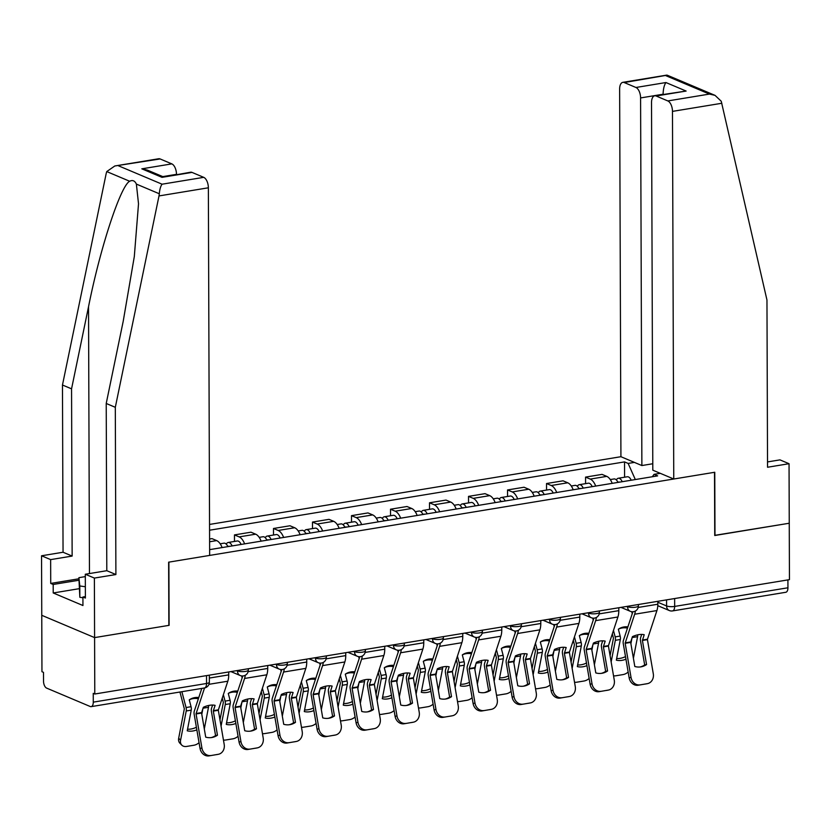 <?xml version="1.0" encoding="UTF-8"?>
<svg xmlns="http://www.w3.org/2000/svg" width="831" height="831" viewBox="0 0 831 831"><rect width="100%" height="100%" fill="white"/><g stroke="black" fill="none" stroke-linecap="round" stroke-linejoin="round"><path stroke-width="1.25" d="M114.813 165.982L158.721 158.752A8.809 4.456 80.7 0 1 160.123 158.95L114.813 165.982L106.742 171.57L106.171 173.627L62.47 385.013L63.052 552.241L41.55 555.783L41.955 671.708L43.492 672.352L43.524 681.14A5.869 2.971 -99.3 0 0 46.629 688.11L90.215 706.506A5.869 2.971 -99.3 0 0 91.15 706.641A5.869 2.971 -99.3 0 0 93.28 702.143L206.555 683.487A5.869 1.537 -0.2 0 0 209.35 682.168L209.329 675.146M640.587 97.933A8.809 4.456 -99.3 0 0 635.933 87.484L665.943 82.539C664.208 85.001 663.252 88.896 663.096 94.225L640.587 97.933L641.875 465.547L620.923 456.707L209.537 524.434M78.935 588.732L53.215 592.97L82.944 605.519L82.913 597.011L85.385 598.05L85.302 574.242L94.381 578.075L94.589 637.606L41.758 615.304L94.589 637.606L94.786 694.01L789.45 579.643L789.253 523.239L714.733 535.351M192.013 172.401L162.003 177.346L190.611 172.214A8.809 4.456 80.7 0 1 192.013 172.401L203.72 177.346A8.809 4.456 80.7 0 1 208.363 187.796L209.651 555.42L168.641 562.172L168.859 625.379L94.589 637.606L169.109 625.338L168.89 562.13L714.515 472.299L714.733 535.507L789.253 523.239L789.045 463.708L779.956 459.875L767.522 461.922M94.786 694.01L93.249 693.355L93.28 702.143M787.913 579.893L787.944 587.777A5.869 2.971 80.7 0 1 785.814 592.274L672.539 610.92A5.869 2.971 -99.3 0 0 674.668 606.422L787.944 587.777M612.208 483.351A13.514 6.825 -99.3 0 0 606.755 476.371L602.049 474.387L585.554 477.108L590.249 479.092A13.514 6.825 80.7 0 1 595.702 486.073M585.575 483.642L585.554 477.108M573.203 489.781A13.514 6.825 -99.3 0 0 567.739 482.79L563.044 480.817L546.538 483.528L551.233 485.512A13.514 6.825 80.7 0 1 556.697 492.492M546.559 490.061L546.538 483.528M534.188 496.2A13.514 6.825 -99.3 0 0 528.734 489.22L524.039 487.236L507.533 489.947L512.228 491.931A13.514 6.825 80.7 0 1 517.692 498.922M507.554 496.481L507.533 489.947M495.183 502.62A13.514 6.825 -99.3 0 0 489.729 495.64L485.024 493.656L468.518 496.377L473.223 498.361A13.514 6.825 80.7 0 1 478.677 505.341M468.549 502.911L468.518 496.377M456.177 509.05A13.514 6.825 -99.3 0 0 450.714 502.059L446.018 500.075L429.513 502.797L434.208 504.781A13.514 6.825 80.7 0 1 439.672 511.761M429.534 509.33L429.513 502.797M417.162 515.469A13.514 6.825 -99.3 0 0 411.709 508.489L407.003 506.505L390.508 509.216L395.203 511.2A13.514 6.825 80.7 0 1 400.656 518.18M390.528 515.75L390.508 509.216M378.157 521.889A13.514 6.825 -99.3 0 0 372.693 514.908L367.998 512.924L351.492 515.646L356.198 517.62A13.514 6.825 80.7 0 1 361.651 524.61M351.523 522.169L351.492 515.646M339.141 528.308A13.514 6.825 -99.3 0 0 333.688 521.328L328.993 519.344L312.487 522.065L317.182 524.049A13.514 6.825 80.7 0 1 322.646 531.03M312.508 528.599L312.487 522.065M300.136 534.738A13.514 6.825 -99.3 0 0 294.683 527.747L289.977 525.763L273.482 528.485L278.177 530.469A13.514 6.825 80.7 0 1 283.631 537.449M273.503 535.019L273.482 528.485M261.131 541.158A13.514 6.825 -99.3 0 0 255.668 534.177L250.972 532.193L234.467 534.904L239.162 536.888A13.514 6.825 80.7 0 1 244.626 543.879M234.487 541.438L234.467 534.904M222.116 547.577A13.514 6.825 -99.3 0 0 216.662 540.597L211.967 538.613L209.589 539.007M660.281 473.317L654.028 474.345L652.345 476.745M209.63 549.634L657.643 475.872L654.028 474.345M635.32 479.549L628.143 463.428L624.528 461.901L209.557 530.22M628.143 463.428L634.396 462.4M624.58 477.212L624.528 461.901M646.56 664.561L642.415 640.462L644.202 634.697A18.209 10.907 144.7 0 0 638.655 634.655A18.209 10.907 144.7 0 0 632.443 636.639L630.646 642.218L634.811 666.493A18.209 15.706 -101 0 0 641.293 666.794A18.209 15.706 -101 0 0 646.56 664.561L644.669 664.925L640.524 640.836A4.404 2.223 80.7 0 1 640.4 639.434A4.404 2.223 80.7 0 1 640.67 637.533L641.698 634.417M657.809 601.312L657.82 604.23A14.688 7.427 80.7 0 1 656.916 610.567L647.401 639.455L653.291 673.754A8.809 7.604 79 0 1 647.463 683.643A8.809 7.604 79 0 1 647.276 683.674L638.135 685.232L647.276 683.674M635.372 611.034A14.688 7.427 80.7 0 1 634.655 614.234L625.151 643.121L631.03 677.421A8.809 7.604 79 0 0 640.026 684.869M632.89 611.741L623.416 640.369A4.404 2.223 -99.3 0 0 623.146 642.27A4.404 2.223 -99.3 0 0 623.271 643.672L629.14 677.784L631.03 677.421M638.135 685.232A8.809 7.604 -101 0 1 629.14 677.784M644.669 664.925A18.209 15.706 -101 0 1 640.337 666.95M625.94 659.222A18.209 12.683 136 0 1 616.342 660.157L620.331 639.496A4.404 2.223 -99.3 0 0 620.445 638.198A4.404 2.223 -99.3 0 0 620.155 636.068L618.357 629.233A18.209 15.436 -119.8 0 1 619.417 628.548A18.209 15.436 -119.8 0 1 623.884 626.969A18.209 15.436 -119.8 0 1 627.883 626.875M618.565 629.088A18.209 15.436 -119.8 0 1 622.128 627.976A18.209 15.436 -119.8 0 1 627.478 628.101M612.333 633.835L613.444 638.177L610.068 655.721M613.455 630.438L615.158 636.889A4.404 2.223 80.7 0 1 615.439 639.029A4.404 2.223 80.7 0 1 615.324 640.327L611.149 661.975M637.678 634.842A4.404 2.223 80.7 0 1 637.699 635.362A4.404 2.223 80.7 0 1 637.585 636.66L633.399 658.318M630.895 643.724L631.996 637.979M631.726 611.689L632.246 613.683M628.153 672.061A8.809 6.139 136 0 1 623.001 674.595L615.74 675.79A8.809 6.139 136 0 1 613.527 675.811M616.654 658.547A18.209 12.683 136 0 0 625.494 656.604M619.562 482.146A3.521 1.776 -99.3 0 0 618.908 482.022A3.521 1.776 -99.3 0 0 618.316 482.354M622.211 481.71A7.344 3.708 -99.3 0 0 618.285 478.251A7.344 3.708 -99.3 0 0 616.384 479.944M631.217 480.225A7.344 3.708 -99.3 0 0 627.291 476.776L618.285 478.251M617.963 482.406A7.344 3.708 -99.3 0 0 614.036 478.957L610.276 479.57M607.554 670.981L603.389 646.705L605.186 641.127A18.209 10.907 144.7 0 0 599.65 641.075A18.209 10.907 144.7 0 0 593.438 643.059L591.651 648.824L595.796 672.913A18.209 15.706 -101 0 0 602.278 673.224A18.209 15.706 -101 0 0 607.554 670.981L605.654 671.355L601.509 647.256A4.404 2.223 80.7 0 1 601.384 645.853A4.404 2.223 80.7 0 1 601.665 643.952L602.693 640.846M618.794 607.731L618.804 610.65A14.688 7.427 80.7 0 1 617.9 616.997L608.396 645.874L614.275 680.184A8.809 7.604 79 0 1 608.448 690.062A8.809 7.604 79 0 1 608.271 690.094L599.12 691.662L608.271 690.094M596.357 617.454A14.688 7.427 80.7 0 1 595.65 620.653L586.135 649.541L592.025 683.84A8.809 7.604 79 0 0 601.021 691.288M593.885 618.16L584.401 646.798A4.404 2.223 -99.3 0 0 584.131 648.699A4.404 2.223 -99.3 0 0 584.255 650.091L590.124 684.214L592.025 683.84M599.12 691.662A8.809 7.604 -101 0 1 590.124 684.214M605.654 671.355A18.209 15.706 -101 0 1 601.332 673.37M568.549 677.4L564.394 653.311L566.181 647.546A18.209 10.907 144.7 0 0 560.645 647.505A18.209 10.907 144.7 0 0 554.433 649.478L552.625 655.057L556.791 679.343A18.209 15.706 -101 0 0 563.273 679.644A18.209 15.706 -101 0 0 568.549 677.4L566.649 677.774L562.504 653.675A4.404 2.223 80.7 0 1 562.379 652.283A4.404 2.223 80.7 0 1 562.649 650.372L563.678 647.266M579.789 614.161L579.799 617.069A14.688 7.427 80.7 0 1 578.895 623.416L569.38 652.304L575.27 686.603A8.809 7.604 79 0 1 569.443 696.492A8.809 7.604 79 0 1 569.266 696.523L560.115 698.082L569.266 696.523M557.352 623.873A14.688 7.427 80.7 0 1 556.645 627.083L547.13 655.96L553.01 690.27A8.809 7.604 79 0 0 562.005 697.718M554.869 624.59L545.396 653.218A4.404 2.223 -99.3 0 0 545.126 655.119A4.404 2.223 -99.3 0 0 545.25 656.521L551.119 690.634L553.01 690.27M560.115 698.082A8.809 7.604 -101 0 1 551.119 690.634M566.649 677.774A18.209 15.706 -101 0 1 562.317 679.789M673.754 479.009L672.476 111.385A8.809 4.456 -99.3 0 0 667.823 100.935L656.116 95.991A8.809 4.456 -99.3 0 0 654.714 95.804A8.809 4.456 -99.3 0 0 651.525 102.545L652.802 470.169L673.754 479.009L714.764 472.257L714.982 535.465M667.823 100.935L709.456 94.08L715.034 95.368L721.246 101.247L766.961 300.022L767.543 467.251L789.045 463.708M635.933 87.484L624.226 82.539A8.809 4.456 -99.3 0 0 622.824 82.342A8.809 4.456 -99.3 0 0 619.635 89.094L620.923 456.707M652.782 463.75L641.875 465.547M654.714 95.804L686.126 91.057L656.116 95.991M715.034 95.368L667.189 75.174L624.226 82.539M208.363 187.796L159.001 195.929L159.303 193.758C159.729 189.25 160.653 186.071 162.076 184.202L203.72 177.346M85.302 574.242L106.804 570.7L106.223 403.471L123.196 321.348L134.31 256.54L138.517 203.792L136.377 184.087C134.83 180.732 132.596 179.787 129.667 181.251C120.578 185.76 100.115 248.178 88.533 306.722L71.559 388.846L72.141 556.074L50.639 559.616L50.722 583.424L78.903 578.781M106.223 403.471L115.312 407.315L115.893 574.543L94.381 578.075M159.001 195.929L115.312 407.315M106.804 570.7L115.893 574.543M160.123 158.95L171.83 163.884A8.809 4.456 80.7 0 1 176.484 174.344L162.772 176.598M53.215 592.97L53.184 584.463L50.722 583.424M41.55 555.783L50.639 559.616M63.052 552.241L72.141 556.074M62.47 385.013L71.559 388.846M82.913 597.011L85.375 596.606M78.903 580.235L53.184 584.463M163.115 176.743L147.409 170.116L141.821 168.828L171.83 163.884M82.913 597.728L79.838 597.302L78.903 577.67L85.302 576.61M85.344 586.738L79.807 585.969L78.903 577.67M79.838 597.302L79.807 585.969M586.935 665.641A18.209 12.683 136 0 1 577.327 666.587L581.316 645.926A4.404 2.223 -99.3 0 0 581.43 644.627A4.404 2.223 -99.3 0 0 581.149 642.488L579.342 635.653A18.209 15.436 -119.8 0 1 580.412 634.967A18.209 15.436 -119.8 0 1 584.879 633.388A18.209 15.436 -119.8 0 1 588.867 633.305M579.55 635.507A18.209 15.436 -119.8 0 1 583.123 634.396A18.209 15.436 -119.8 0 1 588.462 634.52M573.317 640.265L574.418 644.773L571.063 662.141M574.45 636.858L576.153 643.308A4.404 2.223 80.7 0 1 576.434 645.448A4.404 2.223 80.7 0 1 576.319 646.747L572.133 668.404M598.673 641.262A4.404 2.223 80.7 0 1 598.684 641.781A4.404 2.223 80.7 0 1 598.569 643.08L594.394 664.738M591.88 650.143L592.991 644.399M592.711 618.119L593.241 620.103M589.148 678.48A8.809 6.139 136 0 1 583.985 681.015L576.735 682.209A8.809 6.139 136 0 1 574.522 682.23M577.638 664.966A18.209 12.683 136 0 0 586.489 663.034M580.557 488.566A3.521 1.776 -99.3 0 0 579.893 488.441A3.521 1.776 -99.3 0 0 579.311 488.773M583.206 488.129A7.344 3.708 -99.3 0 0 579.28 484.681A7.344 3.708 -99.3 0 0 577.368 486.374M592.212 486.644A7.344 3.708 -99.3 0 0 588.275 483.195L579.28 484.681M578.958 488.836A7.344 3.708 -99.3 0 0 575.021 485.377L571.261 486M547.93 672.071A18.209 12.683 136 0 1 538.322 673.006L542.311 652.345A4.404 2.223 -99.3 0 0 542.425 651.047A4.404 2.223 -99.3 0 0 542.144 648.907L540.337 642.072A18.209 15.436 -119.8 0 1 541.407 641.397A18.209 15.436 -119.8 0 1 545.874 639.808A18.209 15.436 -119.8 0 1 549.862 639.725M540.545 641.937A18.209 15.436 -119.8 0 1 544.118 640.815A18.209 15.436 -119.8 0 1 549.457 640.94M534.312 646.684L535.424 651.026L532.058 668.571M535.434 643.287L537.138 649.728A4.404 2.223 80.7 0 1 537.428 651.868A4.404 2.223 80.7 0 1 537.314 653.166L533.128 674.824M559.658 647.692A4.404 2.223 80.7 0 1 559.678 648.201A4.404 2.223 80.7 0 1 559.564 649.499L555.388 671.157M552.875 656.573L553.986 650.829M553.706 624.538L554.235 626.522M550.132 684.91A8.809 6.139 136 0 1 544.98 687.434L537.73 688.629A8.809 6.139 136 0 1 535.507 688.66M538.633 671.396A18.209 12.683 136 0 0 547.473 669.454M541.552 494.985A3.521 1.776 -99.3 0 0 540.888 494.861A3.521 1.776 -99.3 0 0 540.295 495.193M544.201 494.549A7.344 3.708 -99.3 0 0 540.264 491.1A7.344 3.708 -99.3 0 0 538.363 492.793M553.197 493.074A7.344 3.708 -99.3 0 0 549.27 489.615L540.264 491.1M539.942 495.255A7.344 3.708 -99.3 0 0 536.016 491.796L532.255 492.419M529.534 683.83L525.389 659.731L527.176 653.966A18.209 10.907 144.7 0 0 521.629 653.924A18.209 10.907 144.7 0 0 515.417 655.898L513.62 661.476L517.786 685.762A18.209 15.706 -101 0 0 524.268 686.063A18.209 15.706 -101 0 0 529.534 683.83L527.643 684.193L523.499 660.094A4.404 2.223 80.7 0 1 523.374 658.703A4.404 2.223 80.7 0 1 523.644 656.802L524.673 653.685M540.773 620.58L540.784 623.499A14.688 7.427 80.7 0 1 539.89 629.836L530.375 658.723L536.265 693.023A8.809 7.604 79 0 1 530.438 702.912A8.809 7.604 79 0 1 530.251 702.943L521.11 704.501L530.251 702.943M518.347 630.303A14.688 7.427 80.7 0 1 517.63 633.502L508.115 662.39L514.005 696.69A8.809 7.604 79 0 0 523 704.137M515.864 631.009L506.391 659.637A4.404 2.223 -99.3 0 0 506.121 661.538A4.404 2.223 -99.3 0 0 506.245 662.941L512.114 697.053L514.005 696.69M521.11 704.501A8.809 7.604 -101 0 1 512.114 697.053M527.643 684.193A18.209 15.706 -101 0 1 523.312 686.219M490.529 690.249L486.364 665.963L488.161 660.385A18.209 10.907 144.7 0 0 482.624 660.344A18.209 10.907 144.7 0 0 476.412 662.328L474.626 668.093L478.77 692.181A18.209 15.706 -101 0 0 485.252 692.493A18.209 15.706 -101 0 0 490.529 690.249L488.628 690.613L484.483 666.524A4.404 2.223 80.7 0 1 484.359 665.122A4.404 2.223 80.7 0 1 484.629 663.221L485.668 660.105M501.768 627L501.779 629.919A14.688 7.427 80.7 0 1 500.875 636.255L491.37 665.143L497.25 699.453A8.809 7.604 79 0 1 491.422 709.331A8.809 7.604 79 0 1 491.246 709.362L482.094 710.931L491.246 709.362M479.331 636.723A14.688 7.427 80.7 0 1 478.625 639.922L469.11 668.81L475 703.109A8.809 7.604 79 0 0 483.995 710.557M476.859 637.429L467.375 666.057A4.404 2.223 -99.3 0 0 467.105 667.968A4.404 2.223 -99.3 0 0 467.23 669.36L473.099 703.483L475 703.109M482.094 710.931A8.809 7.604 -101 0 1 473.099 703.483M488.628 690.613A18.209 15.706 -101 0 1 484.307 692.639M451.513 696.669L447.369 672.58L449.156 666.815A18.209 10.907 144.7 0 0 443.609 666.763A18.209 10.907 144.7 0 0 437.397 668.747L435.6 674.325L439.765 698.611A18.209 15.706 -101 0 0 446.247 698.913A18.209 15.706 -101 0 0 451.513 696.669L449.623 697.043L445.478 672.944A4.404 2.223 80.7 0 1 445.354 671.541A4.404 2.223 80.7 0 1 445.624 669.641L446.652 666.535M462.763 633.419L462.774 636.338A14.688 7.427 80.7 0 1 461.87 642.685L452.355 671.562L458.245 705.872A8.809 7.604 79 0 1 452.417 715.751A8.809 7.604 79 0 1 452.23 715.792L443.089 717.35L452.23 715.792M440.326 643.142A14.688 7.427 80.7 0 1 439.609 646.352L430.105 675.229L435.984 709.539A8.809 7.604 79 0 0 444.98 716.987M437.844 643.859L428.37 672.487A4.404 2.223 -99.3 0 0 428.1 674.388A4.404 2.223 -99.3 0 0 428.225 675.79L434.094 709.903L435.984 709.539M443.089 717.35A8.809 7.604 -101 0 1 434.094 709.903M449.623 697.043A18.209 15.706 -101 0 1 445.291 699.058M508.915 678.491A18.209 12.683 136 0 1 499.317 679.426L503.306 658.765A4.404 2.223 -99.3 0 0 503.42 657.466A4.404 2.223 -99.3 0 0 503.129 655.327L501.332 648.502A18.209 15.436 -119.8 0 1 502.391 647.816A18.209 15.436 -119.8 0 1 506.858 646.238A18.209 15.436 -119.8 0 1 510.857 646.144M501.54 648.357A18.209 15.436 -119.8 0 1 505.103 647.245A18.209 15.436 -119.8 0 1 510.452 647.37M495.307 653.104L496.398 657.622L493.043 674.99M496.429 649.707L498.133 656.158A4.404 2.223 80.7 0 1 498.413 658.287A4.404 2.223 80.7 0 1 498.299 659.585L494.123 681.243M520.653 654.111A4.404 2.223 80.7 0 1 520.673 654.631A4.404 2.223 80.7 0 1 520.559 655.929L516.373 677.577M513.87 662.993L514.971 657.248M514.701 630.958L515.22 632.942M511.127 691.33A8.809 6.139 136 0 1 505.965 693.864L498.714 695.059A8.809 6.139 136 0 1 496.502 695.08M499.628 677.816A18.209 12.683 136 0 0 508.468 675.873M502.537 501.415A3.521 1.776 -99.3 0 0 501.882 501.29A3.521 1.776 -99.3 0 0 501.29 501.612M505.186 500.979A7.344 3.708 -99.3 0 0 501.259 497.52A7.344 3.708 -99.3 0 0 499.348 499.213M514.192 499.493A7.344 3.708 -99.3 0 0 510.255 496.034L501.259 497.52M500.937 501.675A7.344 3.708 -99.3 0 0 497.011 498.216L493.24 498.839M469.91 684.91A18.209 12.683 136 0 1 460.301 685.845L464.29 665.184A4.404 2.223 -99.3 0 0 464.404 663.886A4.404 2.223 -99.3 0 0 464.124 661.756L462.316 654.921A18.209 15.436 -119.8 0 1 463.386 654.236A18.209 15.436 -119.8 0 1 467.853 652.657A18.209 15.436 -119.8 0 1 471.842 652.564M462.524 654.776A18.209 15.436 -119.8 0 1 466.098 653.665A18.209 15.436 -119.8 0 1 471.437 653.789M456.292 659.523L457.393 664.042L454.038 681.41M457.414 656.126L459.117 662.577A4.404 2.223 80.7 0 1 459.408 664.717A4.404 2.223 80.7 0 1 459.294 666.015L455.108 687.663M481.648 660.531A4.404 2.223 80.7 0 1 481.658 661.05A4.404 2.223 80.7 0 1 481.544 662.349L477.368 684.006M474.854 669.412L475.966 663.668M475.685 637.377L476.215 639.371M472.112 697.749A8.809 6.139 136 0 1 466.96 700.284L459.709 701.478A8.809 6.139 136 0 1 457.486 701.499M460.613 684.235A18.209 12.683 136 0 0 469.453 682.303M463.532 507.834A3.521 1.776 -99.3 0 0 462.867 507.71A3.521 1.776 -99.3 0 0 462.285 508.042M466.181 507.398A7.344 3.708 -99.3 0 0 462.244 503.939A7.344 3.708 -99.3 0 0 460.343 505.643M475.176 505.913A7.344 3.708 -99.3 0 0 471.25 502.464L462.244 503.939M461.932 508.094A7.344 3.708 -99.3 0 0 457.995 504.646L454.235 505.258M430.894 691.33A18.209 12.683 136 0 1 421.296 692.275L425.285 671.614A4.404 2.223 -99.3 0 0 425.399 670.316A4.404 2.223 -99.3 0 0 425.119 668.176L423.311 661.341A18.209 15.436 -119.8 0 1 424.371 660.666A18.209 15.436 -119.8 0 1 428.838 659.076A18.209 15.436 -119.8 0 1 432.837 658.993M423.519 661.196A18.209 15.436 -119.8 0 1 427.082 660.084A18.209 15.436 -119.8 0 1 432.432 660.209M417.287 665.953L418.398 670.295L415.022 687.839M418.409 662.556L420.112 668.997A4.404 2.223 80.7 0 1 420.393 671.136A4.404 2.223 80.7 0 1 420.278 672.435L416.102 694.093M442.632 666.95A4.404 2.223 80.7 0 1 442.653 667.47A4.404 2.223 80.7 0 1 442.539 668.768L438.353 690.426M435.849 675.832L436.961 670.098M436.68 643.807L437.199 645.791M433.107 704.169A8.809 6.139 136 0 1 427.955 706.703L420.704 707.898A8.809 6.139 136 0 1 418.481 707.919M421.608 690.665A18.209 12.683 136 0 0 430.448 688.722M424.516 514.254A3.521 1.776 -99.3 0 0 423.862 514.129A3.521 1.776 -99.3 0 0 423.27 514.462M427.165 513.818A7.344 3.708 -99.3 0 0 423.239 510.369A7.344 3.708 -99.3 0 0 421.338 512.062M436.171 512.343A7.344 3.708 -99.3 0 0 432.245 508.884L423.239 510.369M422.917 514.524A7.344 3.708 -99.3 0 0 418.99 511.065L415.23 511.688M412.508 703.099L408.343 678.813L410.15 673.235A18.209 10.907 144.7 0 0 404.604 673.193A18.209 10.907 144.7 0 0 398.392 675.167L396.595 680.745L400.76 705.031A18.209 15.706 -101 0 0 407.242 705.332A18.209 15.706 -101 0 0 412.508 703.099L410.618 703.462L406.473 679.363A4.404 2.223 80.7 0 1 406.349 677.971A4.404 2.223 80.7 0 1 406.619 676.06L407.647 672.954M423.748 639.849L423.758 642.758A14.688 7.427 80.7 0 1 422.865 649.104L413.35 677.992L419.229 712.292A8.809 7.604 79 0 1 413.412 722.181A8.809 7.604 79 0 1 413.225 722.212L404.074 723.77L413.225 722.212M401.311 649.572A14.688 7.427 80.7 0 1 400.604 652.771L391.089 681.659L396.979 715.958A8.809 7.604 79 0 0 405.975 723.406M398.838 650.278L389.365 678.906A4.404 2.223 -99.3 0 0 389.095 680.807A4.404 2.223 -99.3 0 0 389.209 682.209L395.089 716.322L396.979 715.958M404.074 723.77A8.809 7.604 -101 0 1 395.089 716.322M410.618 703.462A18.209 15.706 -101 0 1 406.286 705.488M391.889 697.76A18.209 12.683 136 0 1 382.291 698.694L386.28 678.034A4.404 2.223 -99.3 0 0 386.394 676.735A4.404 2.223 -99.3 0 0 386.103 674.595L384.296 667.771A18.209 15.436 -119.8 0 1 385.366 667.085A18.209 15.436 -119.8 0 1 389.832 665.506A18.209 15.436 -119.8 0 1 393.832 665.413M384.504 667.625A18.209 15.436 -119.8 0 1 388.077 666.514A18.209 15.436 -119.8 0 1 393.427 666.639M378.271 672.372L379.372 676.891L376.017 694.259M379.403 668.976L381.107 675.416A4.404 2.223 80.7 0 1 381.387 677.556A4.404 2.223 80.7 0 1 381.273 678.854L377.097 700.512M403.627 673.38A4.404 2.223 80.7 0 1 403.648 673.889A4.404 2.223 80.7 0 1 403.534 675.188L399.347 696.845M396.834 682.261L397.945 676.517M397.675 650.226L398.194 652.21M394.102 710.598A8.809 6.139 136 0 1 388.939 713.133L381.689 714.317A8.809 6.139 136 0 1 379.476 714.348M382.592 697.084A18.209 12.683 136 0 0 391.443 695.142M385.511 520.684A3.521 1.776 -99.3 0 0 384.846 520.559A3.521 1.776 -99.3 0 0 384.265 520.881M388.16 520.248A7.344 3.708 -99.3 0 0 384.234 516.789A7.344 3.708 -99.3 0 0 382.322 518.482M397.166 518.762A7.344 3.708 -99.3 0 0 393.229 515.303L384.234 516.789M383.912 520.944A7.344 3.708 -99.3 0 0 379.975 517.484L376.214 518.108M373.503 709.518L369.338 685.232L371.135 679.654A18.209 10.907 144.7 0 0 365.598 679.613A18.209 10.907 144.7 0 0 359.387 681.586L357.6 687.362L361.745 711.45A18.209 15.706 -101 0 0 368.226 711.752A18.209 15.706 -101 0 0 373.503 709.518L371.602 709.882L367.458 685.793A4.404 2.223 80.7 0 1 367.333 684.391A4.404 2.223 80.7 0 1 367.603 682.49L368.632 679.374M384.743 646.269L384.753 649.188A14.688 7.427 80.7 0 1 383.849 655.524L374.334 684.412L380.224 718.711A8.809 7.604 79 0 1 374.397 728.6A8.809 7.604 79 0 1 374.22 728.631L365.069 730.189L374.22 728.631M362.306 655.991A14.688 7.427 80.7 0 1 361.599 659.191L352.084 688.078L357.974 722.378A8.809 7.604 79 0 0 366.97 729.826M359.823 656.698L350.35 685.326A4.404 2.223 -99.3 0 0 350.08 687.227A4.404 2.223 -99.3 0 0 350.204 688.629L356.073 722.741L357.974 722.378M365.069 730.189A8.809 7.604 -101 0 1 356.073 722.741M371.602 709.882A18.209 15.706 -101 0 1 367.271 711.907M352.884 704.179A18.209 12.683 136 0 1 343.276 705.114L347.265 684.453A4.404 2.223 -99.3 0 0 347.379 683.155A4.404 2.223 -99.3 0 0 347.098 681.015L345.291 674.19A18.209 15.436 -119.8 0 1 346.361 673.505A18.209 15.436 -119.8 0 1 350.827 671.926A18.209 15.436 -119.8 0 1 354.816 671.832M345.499 674.045A18.209 15.436 -119.8 0 1 349.072 672.933A18.209 15.436 -119.8 0 1 354.411 673.058M339.266 678.792L340.378 683.134L337.012 700.678M340.388 675.395L342.092 681.846A4.404 2.223 80.7 0 1 342.382 683.975A4.404 2.223 80.7 0 1 342.268 685.274L338.082 706.932M364.612 679.8A4.404 2.223 80.7 0 1 364.632 680.319A4.404 2.223 80.7 0 1 364.518 681.617L360.342 703.275M357.829 688.681L358.94 682.937M358.66 656.646L359.189 658.64M355.086 717.018A8.809 6.139 136 0 1 349.934 719.553L342.684 720.747A8.809 6.139 136 0 1 340.461 720.768M343.587 703.504A18.209 12.683 136 0 0 352.427 701.561M346.506 527.103A3.521 1.776 -99.3 0 0 345.841 526.979A3.521 1.776 -99.3 0 0 345.26 527.311M349.155 526.667A7.344 3.708 -99.3 0 0 345.218 523.208A7.344 3.708 -99.3 0 0 343.317 524.901M358.151 525.182A7.344 3.708 -99.3 0 0 354.224 521.733L345.218 523.208M344.896 527.363A7.344 3.708 -99.3 0 0 340.97 523.914L337.209 524.527M334.488 715.938L330.343 691.849L332.13 686.074A18.209 10.907 144.7 0 0 326.583 686.032A18.209 10.907 144.7 0 0 320.371 688.016L318.574 693.594L322.74 717.87A18.209 15.706 -101 0 0 329.221 718.181A18.209 15.706 -101 0 0 334.488 715.938L332.597 716.301L328.453 692.213A4.404 2.223 80.7 0 1 328.328 690.81A4.404 2.223 80.7 0 1 328.598 688.909L329.627 685.804M345.738 652.688L345.748 655.607A14.688 7.427 80.7 0 1 344.844 661.954L335.329 690.831L341.219 725.141A8.809 7.604 79 0 1 335.392 735.02A8.809 7.604 79 0 1 335.205 735.051L326.064 736.619L335.205 735.051M323.301 662.411A14.688 7.427 80.7 0 1 322.584 665.61L313.079 694.498L318.959 728.797A8.809 7.604 79 0 0 327.954 736.245M320.818 663.117L311.345 691.756A4.404 2.223 -99.3 0 0 311.074 693.656A4.404 2.223 -99.3 0 0 311.199 695.048L317.068 729.171L318.959 728.797M326.064 736.619A8.809 7.604 -101 0 1 317.068 729.171M332.597 716.301A18.209 15.706 -101 0 1 328.266 718.327M313.869 710.598A18.209 12.683 136 0 1 304.271 711.544L308.259 690.873A4.404 2.223 -99.3 0 0 308.374 689.585A4.404 2.223 -99.3 0 0 308.083 687.445L306.286 680.61A18.209 15.436 -119.8 0 1 307.345 679.924A18.209 15.436 -119.8 0 1 311.812 678.345A18.209 15.436 -119.8 0 1 315.811 678.252M306.494 680.464A18.209 15.436 -119.8 0 1 310.056 679.353A18.209 15.436 -119.8 0 1 315.406 679.478M300.261 685.211L301.373 689.553L297.997 707.098M301.383 681.815L303.086 688.265A4.404 2.223 80.7 0 1 303.367 690.405A4.404 2.223 80.7 0 1 303.253 691.704L299.077 713.362M325.607 686.219A4.404 2.223 80.7 0 1 325.627 686.738A4.404 2.223 80.7 0 1 325.513 688.037L321.327 709.695M318.824 695.1L319.925 689.356M319.655 663.076L320.174 665.06M316.081 723.437A8.809 6.139 136 0 1 310.929 725.972L303.668 727.167A8.809 6.139 136 0 1 301.456 727.187M304.582 709.923A18.209 12.683 136 0 0 313.422 707.991M307.491 533.523A3.521 1.776 -99.3 0 0 306.836 533.398A3.521 1.776 -99.3 0 0 306.244 533.731M310.14 533.087A7.344 3.708 -99.3 0 0 306.213 529.627A7.344 3.708 -99.3 0 0 304.312 531.331M319.146 531.601A7.344 3.708 -99.3 0 0 315.219 528.152L306.213 529.627M305.891 533.782A7.344 3.708 -99.3 0 0 301.965 530.334L298.204 530.947M295.483 722.357L291.317 698.082L293.114 692.503A18.209 10.907 144.7 0 0 287.578 692.462A18.209 10.907 144.7 0 0 281.366 694.436L279.58 700.201L283.724 724.3A18.209 15.706 -101 0 0 290.206 724.601A18.209 15.706 -101 0 0 295.483 722.357L293.582 722.731L289.437 698.632A4.404 2.223 80.7 0 1 289.313 697.24A4.404 2.223 80.7 0 1 289.583 695.329L290.621 692.223M306.722 659.118L306.732 662.027A14.688 7.427 80.7 0 1 305.829 668.373L296.324 697.261L302.204 731.56A8.809 7.604 79 0 1 296.376 741.449A8.809 7.604 79 0 1 296.2 741.481L287.048 743.039L296.2 741.481M284.285 668.83A14.688 7.427 80.7 0 1 283.579 672.04L274.064 700.917L279.954 735.227A8.809 7.604 79 0 0 288.949 742.675M281.813 669.547L272.329 698.175A4.404 2.223 -99.3 0 0 272.059 700.076A4.404 2.223 -99.3 0 0 272.184 701.478L278.053 735.591L279.954 735.227M287.048 743.039A8.809 7.604 -101 0 1 278.053 735.591M293.582 722.731A18.209 15.706 -101 0 1 289.261 724.746M274.864 717.028A18.209 12.683 136 0 1 265.255 717.963L269.244 697.302A4.404 2.223 -99.3 0 0 269.358 696.004A4.404 2.223 -99.3 0 0 269.078 693.864L267.27 687.029A18.209 15.436 -119.8 0 1 268.34 686.354A18.209 15.436 -119.8 0 1 272.807 684.765A18.209 15.436 -119.8 0 1 276.796 684.682M267.478 686.884A18.209 15.436 -119.8 0 1 271.051 685.772A18.209 15.436 -119.8 0 1 276.391 685.897M261.246 691.641L262.347 696.149L258.992 713.528M262.378 688.245L264.081 694.685A4.404 2.223 80.7 0 1 264.362 696.825A4.404 2.223 80.7 0 1 264.248 698.123L260.061 719.781M286.602 692.639A4.404 2.223 80.7 0 1 286.612 693.158A4.404 2.223 80.7 0 1 286.498 694.456L282.322 716.114M279.808 701.53L280.92 695.786M280.639 669.495L281.169 671.479M277.066 729.857A8.809 6.139 136 0 1 271.914 732.391L264.663 733.586A8.809 6.139 136 0 1 262.451 733.607M265.567 716.353A18.209 12.683 136 0 0 274.417 714.411M268.486 539.942A3.521 1.776 -99.3 0 0 267.821 539.818A3.521 1.776 -99.3 0 0 267.239 540.15M271.135 539.506A7.344 3.708 -99.3 0 0 267.208 536.057A7.344 3.708 -99.3 0 0 265.297 537.75M280.13 538.031A7.344 3.708 -99.3 0 0 276.204 534.572L267.208 536.057M266.886 540.212A7.344 3.708 -99.3 0 0 262.949 536.753L259.189 537.377M256.467 728.787L252.323 704.688L254.109 698.923A18.209 10.907 144.7 0 0 248.573 698.881A18.209 10.907 144.7 0 0 242.361 700.855L240.554 706.433L244.719 730.719A18.209 15.706 -101 0 0 251.201 731.02A18.209 15.706 -101 0 0 256.467 728.787L254.577 729.151L250.432 705.052A4.404 2.223 80.7 0 1 250.308 703.66A4.404 2.223 80.7 0 1 250.578 701.759L251.606 698.642M267.717 665.538L267.727 668.446A14.688 7.427 80.7 0 1 266.824 674.793L257.309 703.68L263.198 737.98A8.809 7.604 79 0 1 257.371 747.869A8.809 7.604 79 0 1 257.195 747.9L248.043 749.458L257.195 747.9M245.28 675.26A14.688 7.427 80.7 0 1 244.574 678.46L235.059 707.347L240.938 741.647A8.809 7.604 79 0 0 249.934 749.095M242.797 675.967L233.324 704.595A4.404 2.223 -99.3 0 0 233.054 706.495A4.404 2.223 -99.3 0 0 233.179 707.898L239.048 742.01L240.938 741.647M248.043 749.458A8.809 7.604 -101 0 1 239.048 742.01M254.577 729.151A18.209 15.706 -101 0 1 250.245 731.176M235.859 723.448A18.209 12.683 136 0 1 226.25 724.383L230.239 703.722A4.404 2.223 -99.3 0 0 230.353 702.424A4.404 2.223 -99.3 0 0 230.073 700.284L228.265 693.459A18.209 15.436 -119.8 0 1 229.335 692.774A18.209 15.436 -119.8 0 1 233.802 691.195A18.209 15.436 -119.8 0 1 237.791 691.101M228.473 693.314A18.209 15.436 -119.8 0 1 232.046 692.202A18.209 15.436 -119.8 0 1 237.386 692.327M222.241 698.061L223.352 702.403L219.976 719.947M223.362 694.664L225.066 701.115A4.404 2.223 80.7 0 1 225.357 703.244A4.404 2.223 80.7 0 1 225.243 704.543L221.056 726.201M247.586 699.068A4.404 2.223 80.7 0 1 247.607 699.588A4.404 2.223 80.7 0 1 247.493 700.886L243.317 722.534M240.803 707.95L241.914 702.205M241.634 675.915L242.164 677.899M238.061 736.287A8.809 6.139 136 0 1 232.909 738.821L225.658 740.016A8.809 6.139 136 0 1 223.435 740.037M226.562 722.773A18.209 12.683 136 0 0 235.402 720.83M229.481 546.372A3.521 1.776 -99.3 0 0 228.816 546.247A3.521 1.776 -99.3 0 0 228.224 546.569M232.119 545.936A7.344 3.708 -99.3 0 0 228.193 542.477A7.344 3.708 -99.3 0 0 226.292 544.17M241.125 544.45A7.344 3.708 -99.3 0 0 237.199 540.991L228.193 542.477M227.871 546.632A7.344 3.708 -99.3 0 0 223.944 543.173L220.184 543.796M217.462 735.206L213.297 710.921L215.104 705.342A18.209 10.907 144.7 0 0 209.557 705.301A18.209 10.907 144.7 0 0 203.346 707.285L201.549 712.863L205.714 737.139A18.209 15.706 -101 0 0 212.196 737.45A18.209 15.706 -101 0 0 217.462 735.206L215.572 735.57L211.427 711.481A4.404 2.223 80.7 0 1 211.303 710.079A4.404 2.223 80.7 0 1 211.573 708.178L212.601 705.062M228.702 671.957L228.712 674.876A14.688 7.427 80.7 0 1 227.819 681.212L218.304 710.1L224.193 744.399A8.809 7.604 79 0 1 218.366 754.288A8.809 7.604 79 0 1 218.179 754.319L209.038 755.878L218.179 754.319M204.54 687.964L196.043 713.767L201.933 748.066A8.809 7.604 79 0 0 210.929 755.514M201.798 688.421L194.319 711.014A4.404 2.223 -99.3 0 0 194.049 712.925A4.404 2.223 -99.3 0 0 194.174 714.317L200.042 748.44L201.933 748.066M209.038 755.878A8.809 7.604 -101 0 1 200.042 748.44M215.572 735.57A18.209 15.706 -101 0 1 211.24 737.596M196.843 729.867A18.209 12.683 136 0 1 187.245 730.802L191.234 710.141A4.404 2.223 -99.3 0 0 191.348 708.843A4.404 2.223 -99.3 0 0 191.057 706.714L189.26 699.879A18.209 15.436 -119.8 0 1 190.32 699.193A18.209 15.436 -119.8 0 1 194.786 697.614A18.209 15.436 -119.8 0 1 198.786 697.521M189.458 699.733A18.209 15.436 -119.8 0 1 193.031 698.622A18.209 15.436 -119.8 0 1 198.38 698.746M179.943 692.015L184.337 708.822L178.675 738.25L180.576 740.224A8.809 6.139 136 0 0 181.75 745.106A8.809 6.139 136 0 0 186.643 746.435L193.893 745.241A8.809 6.139 136 0 0 199.056 742.706M181.875 691.704L186.061 707.534A4.404 2.223 80.7 0 1 186.341 709.674A4.404 2.223 80.7 0 1 186.227 710.972L180.576 740.224M208.581 705.488A4.404 2.223 80.7 0 1 208.602 706.007A4.404 2.223 80.7 0 1 208.488 707.306L204.301 728.964M201.798 714.369L202.899 708.625M181.75 745.106L179.839 743.143A8.809 6.139 -44 0 1 178.675 738.25M187.557 729.192A18.209 12.683 136 0 0 196.396 727.26M236.762 670.627L237.469 670.929A5.869 1.537 -0.2 0 0 245.55 671.396A5.869 1.537 -0.2 0 0 248.334 670.077L248.334 668.726M275.778 664.208L276.474 664.499A5.869 1.537 -0.2 0 0 284.555 664.977A5.869 1.537 -0.2 0 0 287.349 663.657L287.339 662.307M314.783 657.788L315.479 658.079A5.869 1.537 -0.2 0 0 323.56 658.557A5.869 1.537 -0.2 0 0 326.354 657.238L326.354 655.877M353.798 651.359L354.494 651.66A5.869 1.537 -0.2 0 0 362.576 652.138A5.869 1.537 -0.2 0 0 365.37 650.818L365.36 649.458M392.803 644.939L393.499 645.23A5.869 1.537 -0.2 0 0 401.581 645.708A5.869 1.537 -0.2 0 0 404.375 644.389L404.375 643.038M431.808 638.52L432.504 638.81A5.869 1.537 -0.2 0 0 440.586 639.288A5.869 1.537 -0.2 0 0 443.38 637.969L443.38 636.619M470.824 632.1L471.52 632.391A5.869 1.537 -0.2 0 0 479.601 632.869A5.869 1.537 -0.2 0 0 482.396 631.55L482.385 630.189M509.829 625.67L510.525 625.972A5.869 1.537 -0.2 0 0 518.606 626.449A5.869 1.537 -0.2 0 0 521.401 625.12L521.401 623.769M548.844 619.251L549.54 619.542A5.869 1.537 -0.2 0 0 557.622 620.019A5.869 1.537 -0.2 0 0 560.406 618.7L560.406 617.35M587.849 612.831L588.545 613.122A5.869 1.537 -0.2 0 0 596.627 613.6A5.869 1.537 -0.2 0 0 599.421 612.281L599.411 610.92M626.854 606.412L627.55 606.703A5.869 1.537 -0.2 0 0 635.632 607.181A5.869 1.537 -0.2 0 0 638.426 605.861L638.426 604.501M657.809 602.246L666.587 605.944A5.869 1.537 -0.2 0 0 674.668 606.422L674.637 598.538M666.566 599.868L666.587 605.944A5.869 4.83 -67.1 0 0 669.298 610.536A5.869 5.869 0 0 0 672.539 610.92M237.458 670.513L237.469 670.929A5.869 4.83 112.9 0 0 240.18 675.51A5.869 5.869 0 0 0 248.334 670.077M276.474 664.094L276.474 664.499A5.869 4.83 112.9 0 0 279.185 669.09A5.869 5.869 0 0 0 287.349 663.657M315.479 657.674L315.479 658.079A5.869 4.83 112.9 0 0 318.2 662.671A5.869 5.869 0 0 0 326.354 657.238M354.494 651.244L354.494 651.66A5.869 4.83 112.9 0 0 357.205 656.241A5.869 5.869 0 0 0 365.37 650.818M393.499 644.825L393.499 645.23A5.869 4.83 112.9 0 0 396.221 649.821A5.869 5.869 0 0 0 404.375 644.389M432.504 638.405L432.504 638.81A5.869 4.83 112.9 0 0 435.226 643.402A5.869 5.869 0 0 0 443.38 637.969M471.52 631.986L471.52 632.391A5.869 4.83 112.9 0 0 474.231 636.982A5.869 5.869 0 0 0 482.396 631.55M510.525 625.556L510.525 625.972A5.869 4.83 112.9 0 0 513.246 630.552A5.869 5.869 0 0 0 521.401 625.12M549.53 619.137L549.54 619.542A5.869 4.83 112.9 0 0 552.251 624.133A5.869 5.869 0 0 0 560.406 618.7M588.545 612.717L588.545 613.122A5.869 4.83 112.9 0 0 591.257 617.713A5.869 5.869 0 0 0 599.421 612.281M627.55 606.298L627.55 606.703A5.869 4.83 112.9 0 0 630.272 611.294A5.869 5.869 0 0 0 638.426 605.861M239.162 536.888L255.668 534.177M278.177 530.469L294.683 527.747M317.182 524.049L333.688 521.328M356.198 517.62L372.693 514.908M395.203 511.2L411.709 508.489M434.208 504.781L450.714 502.059M473.223 498.361L489.729 495.64M512.228 491.931L528.734 489.22M551.233 485.512L567.739 482.79M590.249 479.092L606.755 476.371M209.599 541.76L216.662 540.597M206.524 675.613L206.555 683.487A5.869 2.971 -99.3 0 1 204.426 687.985A5.869 5.869 0 0 0 209.35 682.168M642.436 640.026L647.442 639.205M625.182 642.862L630.687 641.958M634.655 614.234L656.916 610.567M642.415 640.462L647.422 639.641M625.161 643.308L630.667 642.405M638.208 607.451L657.82 604.23M620.331 639.496L615.324 640.327M637.585 636.66L632.142 637.554M620.155 636.068L615.158 636.889M603.431 646.445L608.427 645.625M586.177 649.291L591.672 648.388M595.65 620.653L617.9 616.997M603.41 646.892L608.406 646.061M586.156 649.728L591.651 648.824M599.203 613.88L618.804 610.65M564.415 652.875L569.422 652.044M547.162 655.711L552.667 654.807M556.645 627.083L578.895 623.416M564.394 653.311L569.401 652.491M547.141 656.147L552.646 655.244M560.198 620.3L579.799 617.069M709.456 94.08L665.86 75.683M665.943 82.539L686.126 91.057M721.838 103.262L672.476 111.385M159.303 193.758L136.377 184.087M129.667 181.251L106.742 171.57M118.49 165.805L162.076 184.202M162.003 177.346L141.821 168.828M89.468 573.556L88.533 306.722M581.316 645.926L576.319 646.747M598.569 643.08L593.137 643.973M581.149 642.488L576.153 643.308M542.311 652.345L537.314 653.166M559.564 649.499L554.121 650.403M542.144 648.907L537.138 649.728M525.41 659.295L530.407 658.474M508.156 662.13L513.662 661.227M517.63 633.502L539.89 629.836M525.389 659.731L530.396 658.91M508.136 662.577L513.641 661.663M521.182 626.719L540.784 623.499M486.405 665.714L491.401 664.893M469.151 668.56L474.646 667.646M478.625 639.922L500.875 636.255M486.384 666.15L491.381 665.33M469.131 668.997L474.626 668.093M482.177 633.149L501.779 629.919M447.39 672.134L452.396 671.313M430.136 674.98L435.641 674.076M439.609 646.352L461.87 642.685M447.369 672.58L452.376 671.749M430.115 675.416L435.621 674.512M443.172 639.569L462.774 636.338M503.306 658.765L498.299 659.585M520.559 655.929L515.116 656.822M503.129 655.327L498.133 656.158M464.29 665.184L459.294 666.015M481.544 662.349L476.111 663.242M464.124 661.756L459.117 662.577M425.285 671.614L420.278 672.435M442.539 668.768L437.096 669.661M425.119 668.176L420.112 668.997M408.385 678.563L413.381 677.732M391.131 681.399L396.626 680.496M400.604 652.771L422.865 649.104M408.364 679L413.36 678.179M391.11 681.836L396.616 680.932M404.157 645.988L423.758 642.758M386.28 678.034L381.273 678.854M403.534 675.188L398.091 676.091M386.103 674.595L381.107 675.416M369.369 684.983L374.376 684.162M352.115 687.819L357.621 686.915M361.599 659.191L383.849 655.524M369.359 685.419L374.355 684.599M352.105 688.265L357.6 687.362M365.152 652.408L384.753 649.188M347.265 684.453L342.268 685.274M364.518 681.617L359.075 682.511M347.098 681.015L342.092 681.846M330.364 691.402L335.371 690.582M313.11 694.249L318.616 693.334M322.584 665.61L344.844 661.954M330.343 691.849L335.35 691.018M313.09 694.685L318.595 693.781M326.136 658.838L345.748 655.607M308.259 690.873L303.253 691.704M325.513 688.037L320.07 688.93M308.083 687.445L303.086 688.265M291.359 697.822L296.355 697.001M274.105 700.668L279.6 699.764M283.579 672.04L305.829 668.373M291.338 698.269L296.335 697.448M274.085 701.104L279.58 700.201M287.131 665.257L306.732 662.027M269.244 697.302L264.248 698.123M286.498 694.456L281.065 695.35M269.078 693.864L264.081 694.685M252.344 704.252L257.35 703.421M235.09 707.088L240.595 706.184M244.574 678.46L266.824 674.793M252.323 704.688L257.33 703.867M235.069 707.534L240.575 706.62M248.126 671.677L267.727 668.446M230.239 703.722L225.243 704.543M247.493 700.886L242.05 701.78M230.073 700.284L225.066 701.115M213.338 710.671L218.335 709.851M196.085 713.507L201.59 712.603M208.945 684.318L227.819 681.212M213.318 711.107L218.324 710.287M196.064 713.954L201.569 713.05M209.339 678.065L228.712 674.876M191.234 710.141L186.227 710.972M208.488 707.306L203.044 708.199M191.057 706.714L186.061 707.534M620.996 607.378L630.272 611.294M581.98 613.797L591.257 617.713M542.975 620.217L552.251 624.133M503.96 626.636L513.246 630.552M464.955 633.066L474.231 636.982M425.95 639.486L435.226 643.402M386.934 645.905L396.221 649.821M347.929 652.325L357.205 656.241M308.924 658.754L318.2 662.671M269.909 665.174L279.185 669.09M230.904 671.593L240.18 675.51M204.426 687.985L91.15 706.641M669.298 610.536L657.778 605.674M645.562 684.006L647.463 683.643M606.557 690.436L608.448 690.062M567.552 696.856L569.443 696.492M622.824 82.342L666.742 75.122M528.537 703.275L530.438 702.912M489.532 709.695L491.422 709.331M450.516 716.125L452.417 715.751M411.511 722.544L413.412 722.181M372.506 728.964L374.397 728.6M333.491 735.393L335.392 735.02M294.486 741.813L296.376 741.449M255.481 748.232L257.371 747.869M216.465 754.652L218.366 754.288"/></g></svg>
